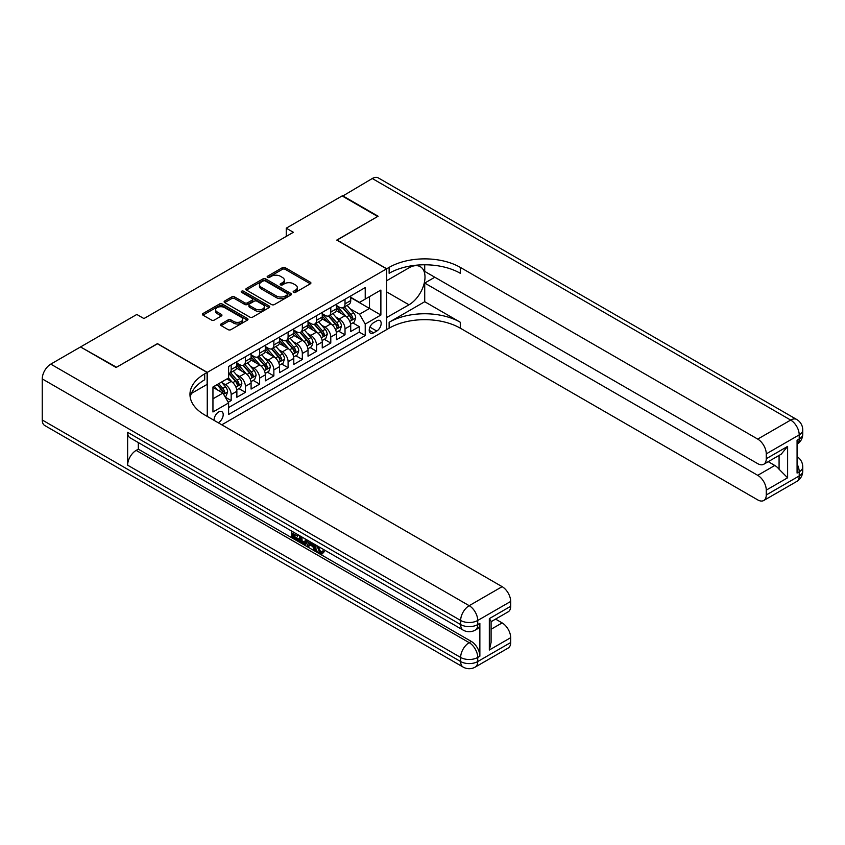 <?xml version="1.0" encoding="UTF-8"?>
<svg xmlns="http://www.w3.org/2000/svg" width="845" height="845" viewBox="0 0 845 845"><rect width="100%" height="100%" fill="white"/><g stroke="black" fill="none" stroke-linecap="round" stroke-linejoin="round"><path stroke-width="1.27" d="M293.542 292.381A1.384 0.803 0 0 0 295.496 292.381L310.337 283.804A1.975 1.141 0 0 0 310.918 283.001A1.975 1.141 0 0 0 310.337 282.198L285.198 267.675A1.975 1.141 0 0 0 282.399 267.675L267.559 276.241A1.384 0.803 0 0 0 267.157 276.811A1.384 0.803 0 0 0 267.559 277.371A1.384 0.803 0 0 0 269.513 277.371L271.435 276.262A6.316 3.655 0 0 1 280.382 276.262L282.473 277.477A6.316 3.655 0 0 1 284.321 280.054A6.316 3.655 0 0 1 282.473 282.642L280.551 283.751A1.384 0.803 0 0 0 280.149 284.311A1.384 0.803 0 0 0 280.551 284.871A1.384 0.803 0 0 0 282.505 284.871L284.427 283.762A6.316 3.655 0 0 1 293.373 283.762L295.465 284.976A6.316 3.655 0 0 1 297.313 287.553A6.316 3.655 0 0 1 295.465 290.141L293.542 291.25A1.384 0.803 0 0 0 293.141 291.81A1.384 0.803 0 0 0 293.542 292.381L293.542 291.25M218.2 422.732A6.443 3.718 120 0 0 218.644 422.5A6.443 3.718 120 0 0 222.858 416.828A6.443 3.718 120 0 0 221.865 411.663A6.443 3.718 120 0 0 218.644 411.98A6.443 3.718 120 0 0 214.112 420.377M221.084 323.973A1.975 1.141 0 0 0 220.503 324.776A1.975 1.141 0 0 0 221.084 325.578L228.129 329.656A1.975 1.141 0 0 0 230.928 329.656L247.416 320.139A1.975 1.141 0 0 0 247.986 319.336A1.975 1.141 0 0 0 247.416 318.523L222.267 304.01A1.975 1.141 0 0 0 219.478 304.01L202.99 313.527A1.975 1.141 0 0 0 202.409 314.329A1.975 1.141 0 0 0 202.99 315.143L211.514 320.054A1.975 1.141 0 0 0 214.303 320.054L221.358 315.988A1.975 1.141 0 0 0 221.939 315.174A1.975 1.141 0 0 0 221.358 314.372L217.133 311.932A5.281 3.053 0 0 1 215.581 309.777A5.281 3.053 0 0 1 218.844 306.957A5.281 3.053 0 0 1 224.612 307.622L241.163 317.171A5.281 3.053 0 0 1 242.705 319.336A5.281 3.053 0 0 1 239.441 322.156A5.281 3.053 0 0 1 233.685 321.491L230.928 319.896A1.975 1.141 0 0 0 228.129 319.896L221.084 323.973L221.084 325.578M157.455 343.788L116.536 367.248L80.962 347.2M157.455 343.619L207.257 372.381L386.577 268.858L386.577 329.656L221.781 424.803M80.962 346.703L136.816 314.456L143.935 318.565L293.363 232.29L286.244 228.182L342.109 195.934L377.683 216.478L336.764 240.096L386.577 268.858M271.572 304.57A1.975 1.141 0 0 0 274.371 304.57L290.86 295.053A1.975 1.141 0 0 0 291.43 294.25A1.975 1.141 0 0 0 290.86 293.447L265.71 278.924A1.975 1.141 0 0 0 262.922 278.924L246.434 288.441A1.975 1.141 0 0 0 245.853 289.254A1.975 1.141 0 0 0 246.434 290.057L271.572 304.57M242.166 292.676A1.384 0.803 0 0 1 243.571 292.866L243.571 291.229L269.132 305.985A1.975 1.141 0 0 1 269.713 306.788A1.975 1.141 0 0 1 269.132 307.601L252.644 317.118A1.975 1.141 0 0 1 249.856 317.118L224.707 302.594L231.762 298.56L231.762 296.912L224.707 300.989A1.975 1.141 0 0 0 224.136 301.792A1.975 1.141 0 0 0 224.707 302.594L224.707 300.989M231.762 298.56A1.975 1.141 0 0 1 234.561 298.56L234.561 296.912A1.975 1.141 0 0 0 231.762 296.912M234.561 296.912L244.754 302.795A1.975 1.141 0 0 0 247.553 302.795L252.232 300.102A1.975 1.141 0 0 0 252.813 299.288A1.975 1.141 0 0 0 252.232 298.486L241.617 292.359A1.384 0.803 0 0 1 241.205 291.789A1.384 0.803 0 0 1 242.061 291.05A1.384 0.803 0 0 1 243.571 291.229M228.213 402.262L231.171 400.562L225.266 397.15M221.908 382.637L225.478 384.707A8.049 4.647 60 0 1 231.171 394.562L236.864 391.277L236.864 397.277L245.399 392.344L238.924 388.605M236.135 374.43L239.705 376.49A8.049 4.647 60 0 1 245.399 386.345L251.092 383.06L251.092 389.059L259.637 384.126L253.162 380.387M250.363 366.212L253.944 368.272A8.049 4.647 60 0 1 259.637 378.127L265.33 374.842L265.33 380.841L273.864 375.909L267.39 372.18M264.601 357.995L268.171 360.054A8.049 4.647 60 0 1 273.864 369.92L279.558 366.624L279.558 372.624L288.092 367.702L281.617 363.963M278.829 349.777L282.399 351.837A8.049 4.647 60 0 1 288.092 361.702L293.785 358.417L293.785 364.406L302.33 359.484L295.856 355.745M293.057 341.56L296.637 343.619A8.049 4.647 60 0 1 302.33 353.485L308.024 350.2L308.024 356.199L316.558 351.266L310.083 347.527M307.295 333.342L310.865 335.402A8.049 4.647 60 0 1 316.558 345.267L322.251 341.982L322.251 347.982L330.786 343.049L324.311 339.31M321.522 325.124L325.093 327.195A8.049 4.647 60 0 1 330.786 337.049L336.479 333.764L336.479 339.764L345.024 334.831L345.024 328.832A8.049 4.647 -120 0 0 339.331 318.977L335.75 316.907M338.549 331.092L345.024 334.831M236.864 391.277A8.049 4.647 -120 0 0 231.171 381.422L226.904 378.951M251.092 383.06A8.049 4.647 -120 0 0 245.399 373.205L236.6 368.124M265.33 374.842A8.049 4.647 -120 0 0 259.637 364.987L250.828 359.907M279.558 366.624A8.049 4.647 -120 0 0 273.864 356.77L265.066 351.689M293.785 358.417A8.049 4.647 -120 0 0 288.092 348.552L279.294 343.471M308.024 350.2A8.049 4.647 -120 0 0 302.33 340.334L293.521 335.254M322.251 341.982A8.049 4.647 -120 0 0 316.558 332.117L307.76 327.036M336.479 333.764A8.049 4.647 -120 0 0 330.786 323.899L321.987 318.818M376.754 320.868L373.627 322.674A6.242 3.602 120 0 0 369.55 328.166A6.242 3.602 120 0 0 370.511 333.173A6.242 3.602 120 0 0 373.627 332.856L376.754 331.05A6.242 3.602 120 0 0 380.831 325.557A6.242 3.602 120 0 0 379.88 320.551A6.242 3.602 120 0 0 376.754 320.868M207.257 416.416L207.257 372.381M212.951 398.84L222.922 393.083L228.604 402.949L228.604 414.451L365.23 335.571L365.23 324.068L359.537 314.213L349.988 308.7M228.604 402.949L212.951 411.98L212.951 387.01L228.604 377.968L228.604 366.466L365.23 287.585L365.23 299.088L380.884 290.057L380.884 315.027L365.23 324.068M236.864 363.012L239.705 364.66A8.049 4.647 60 0 0 243.73 365.051L249.423 361.766A8.049 4.647 -120 0 0 251.092 358.079L251.092 353.485M251.092 354.794L253.944 356.442A8.049 4.647 60 0 0 257.968 356.843L263.661 353.548A8.049 4.647 -120 0 0 265.33 349.872L265.33 345.267M265.33 346.577L268.171 348.224A8.049 4.647 60 0 0 272.196 348.626L277.889 345.341A8.049 4.647 -120 0 0 279.558 341.655L279.558 337.049M279.558 338.359L282.399 340.007A8.049 4.647 60 0 0 286.423 340.408L292.116 337.123A8.049 4.647 -120 0 0 293.785 333.437L293.785 328.832M293.785 330.152L296.637 331.789A8.049 4.647 60 0 0 300.662 332.191L306.355 328.906A8.049 4.647 -120 0 0 308.024 325.219L308.024 320.614M308.024 321.934L310.865 323.572A8.049 4.647 60 0 0 314.889 323.973L320.582 320.688A8.049 4.647 -120 0 0 322.251 317.002L322.251 312.396M322.251 313.717L325.093 315.354A8.049 4.647 60 0 0 329.127 315.755L334.81 312.47A8.049 4.647 -120 0 0 336.479 308.784L336.479 304.179M228.604 407.543L359.252 332.117L359.252 326.614L350.717 331.546L350.717 325.547A8.049 4.647 -120 0 0 345.024 315.692L336.215 310.601M336.479 305.499L339.331 307.147A8.049 4.647 -120 0 0 343.355 307.538A8.049 4.647 -120 0 0 345.024 303.851L345.024 299.257M343.355 307.538L349.048 304.253A8.049 4.647 -120 0 0 350.717 300.566L350.717 295.972M231.171 364.987L231.171 369.582A8.049 4.647 60 0 1 229.502 373.268A8.049 4.647 60 0 1 228.604 373.596M229.502 373.268L235.195 369.983A8.049 4.647 -120 0 0 236.864 366.297L236.864 361.702M245.399 356.77L245.399 361.375A8.049 4.647 60 0 1 243.73 365.051M259.637 348.552L259.637 353.157A8.049 4.647 60 0 1 257.968 356.843M273.864 340.334L273.864 344.94A8.049 4.647 60 0 1 272.196 348.626M288.092 332.117L288.092 336.722A8.049 4.647 60 0 1 286.423 340.408M302.33 323.899L302.33 328.504A8.049 4.647 60 0 1 300.662 332.191M316.558 315.692L316.558 320.287A8.049 4.647 60 0 1 314.889 323.973M330.786 307.474L330.786 312.069A8.049 4.647 60 0 1 329.127 315.755M330.786 337.049L330.786 343.049M316.558 345.267L316.558 351.266M302.33 353.485L302.33 359.484M288.092 361.702L288.092 367.702M273.864 369.92L273.864 375.909M259.637 378.127L259.637 384.126M245.399 386.345L245.399 392.344M231.171 394.562L231.171 400.562M222.922 393.083L212.951 387.337M359.537 314.213L369.497 308.457L369.497 296.627L380.884 290.057M350.717 297.609L380.884 315.027M350.717 297.282L359.537 302.373L365.23 299.088M286.244 228.182L286.244 236.399M352.777 322.874L359.252 326.614M359.252 332.117L365.23 335.571M294.092 292.571L295.465 291.779A6.316 3.655 0 0 0 297.313 289.201L297.313 287.553M284.321 280.054L284.321 281.702A6.316 3.655 0 0 1 282.473 284.279L281.11 285.071M310.337 282.198L310.337 283.804L285.198 269.323A1.975 1.141 0 0 0 282.399 269.323L268.118 277.572M290.86 293.447L290.86 295.053L265.71 280.572A1.975 1.141 0 0 0 262.922 280.572L246.455 290.067M287.363 294.82A1.384 0.803 0 0 0 287.765 294.25A1.384 0.803 0 0 0 287.363 293.69L265.288 280.941A1.384 0.803 0 0 0 263.334 280.941L261.306 282.114A6.316 3.655 0 0 0 259.457 284.691A6.316 3.655 0 0 0 261.306 287.279L276.399 295.982A6.316 3.655 0 0 0 285.335 295.982L287.363 294.82L287.363 296.458A1.384 0.803 0 0 0 287.765 295.898L287.765 294.25M259.457 284.691L259.457 286.339A6.316 3.655 0 0 0 261.306 288.916L261.306 287.279M287.363 296.458L285.335 297.63A6.316 3.655 0 0 1 276.399 297.63L261.306 288.916M234.561 298.56L244.754 304.443A1.975 1.141 0 0 0 247.553 304.443L252.232 301.739A1.975 1.141 0 0 0 252.813 300.936L252.813 299.288M243.571 292.866L269.111 307.612M255.338 308.911A5.281 3.053 0 0 0 261.094 309.566A5.281 3.053 0 0 0 264.358 306.756A5.281 3.053 0 0 0 262.816 304.591L256.975 301.232A1.975 1.141 0 0 0 254.187 301.232L249.507 303.925A1.975 1.141 0 0 0 248.926 304.739A1.975 1.141 0 0 0 249.507 305.541L255.338 308.911L255.338 310.548A5.281 3.053 0 0 0 261.094 311.213A5.281 3.053 0 0 0 264.358 308.393L264.358 306.756M248.926 304.739L248.926 306.376A1.975 1.141 0 0 0 249.507 307.189L249.507 305.541M255.338 310.548L249.507 307.189M242.705 319.336L242.705 320.973A5.281 3.053 0 0 1 239.441 323.793A5.281 3.053 0 0 1 233.685 323.139L230.928 321.544A1.975 1.141 0 0 0 228.129 321.544L221.105 325.6M215.581 309.777L215.581 311.425A5.281 3.053 0 0 0 217.133 313.579L217.133 311.932M221.358 314.372L221.358 315.988L217.133 313.579M247.384 320.16L222.267 305.658A1.975 1.141 0 0 0 219.478 305.658L203.011 315.153L202.99 313.527M350.59 324.142L354.266 322.019L355.692 317.91A5.334 3.084 -120 0 0 353.622 312.893L347.115 305.372M345.816 316.21L338.106 307.284A15.4 8.894 -120 0 0 336.479 305.584M341.581 313.706L337.271 308.71A12.781 7.383 -120 0 0 336.479 307.855M342.626 307.833L349.207 315.449A5.334 3.084 60 0 1 351.108 319.114C351.911 320.192 352.481 319.864 352.819 318.132A5.334 3.084 -120 0 0 350.918 314.456L344.411 306.936M343.017 307.707L350.083 315.893A2.715 1.574 60 0 1 350.77 316.949L352.819 318.132M351.108 319.114L351.499 319.748M342.531 196.177L372.275 178.517L790.677 420.071A12.073 6.971 120 0 1 796.708 419.479A12.073 12.073 0 0 1 802.75 429.936A12.073 6.971 180 0 1 799.212 434.869L766.267 453.881A12.073 6.971 -120 0 0 757.733 439.094L790.677 420.071A12.073 6.971 60 0 1 799.212 434.869L799.212 438.977L797.078 440.203L797.078 473.073L799.212 471.837L799.212 475.946A12.073 6.971 60 0 1 796.708 481.481L763.764 500.493A12.073 6.971 -120 0 0 766.267 494.969L799.212 475.946A12.073 6.971 0 0 0 802.75 471.014A12.073 12.073 0 0 1 796.708 481.481M342.531 195.691L378.106 216.225L336.912 240.181M386.577 317.572L408.991 304.802A22.646 13.076 120 0 0 423.778 284.849A22.646 13.076 120 0 0 420.314 266.703A22.646 13.076 120 0 0 408.991 267.823L386.714 280.688L386.714 268.773L389.133 267.379A50.32 29.047 180 0 1 460.293 267.379L757.733 439.094M386.714 317.657L386.714 329.571L389.133 328.177A50.32 29.047 180 0 1 460.293 328.177L757.733 499.902A12.073 6.971 -120 0 0 763.764 500.493M424.718 301.718L389.133 322.262A50.32 29.047 180 0 1 460.293 322.262L424.718 301.718L424.718 283.064L434.816 277.234M424.718 264.781L424.718 271.403L757.733 463.662A12.073 6.971 -120 0 0 763.764 464.264A12.073 6.971 -120 0 0 766.267 458.729L787.614 446.413L787.614 477.795L779.079 469.26L779.079 455.423M787.614 477.795L766.267 490.121L766.267 494.969M766.267 490.121A12.073 6.971 -120 0 0 757.733 475.334L774.802 465.468A12.073 6.971 60 0 1 779.079 469.26M424.718 283.064L757.733 475.334M372.275 178.517A12.073 6.971 -60 0 1 378.306 177.915L796.708 419.479M336.912 240.012L386.714 268.773M766.267 453.881L766.267 458.729M768.242 461.676L774.802 465.468M389.133 267.379L389.133 273.294A50.32 29.047 180 0 1 460.293 273.294L460.293 267.379M763.764 464.264L781.224 454.177L787.614 446.413M318.005 546.261L320.646 551.785L321.639 552.123M316.981 545.722L319.516 552.44L321.174 552.641L323.043 550.697L324.248 551.711L322.114 553.961L319.621 553.644C317.002 551.859 315.681 549.387 315.671 546.229L315.766 545.014M310.02 544.94L308.33 546.99L307.052 546.261L309.207 541.233M314.625 544.36L316.326 550.296L315.196 550.951L313.917 550.222L312.946 546.62L309.302 544.518L308.33 546.99M294.144 534.251L294.144 536.353L299.183 539.258L299.183 540.399L298.042 541.053L291.8 537.452L291.8 531.178M298.634 535.128L297.493 536.184L293.004 533.596L293.004 537.008L294.144 536.353M127.637 432.323L460.652 624.582A12.073 6.971 120 0 0 463.155 630.106L130.141 437.847A12.073 6.971 -60 0 1 127.637 432.323L127.637 465.183A12.073 6.971 -60 0 1 136.172 450.396L138.316 449.16L471.32 641.429A12.073 6.971 60 0 1 479.865 656.216L479.865 623.346A12.073 6.971 60 0 1 477.362 628.881L475.228 630.106A12.073 6.971 -120 0 0 477.731 624.582L479.865 623.346M138.316 449.16L138.316 442.569M307.823 540.43L306.65 543.662L305.51 544.317L299.679 542.004L299.679 535.73M116.114 367.49L157.307 343.704L207.12 372.465L204.701 373.86A50.32 29.047 -0 0 0 189.967 394.404A50.32 29.047 -0 0 0 204.701 414.937L502.131 586.662A12.073 6.971 60 0 1 510.676 601.45L477.731 620.473L477.731 624.582A12.073 6.971 -0 0 1 460.652 624.582L460.652 620.473L42.25 378.909A12.073 6.971 -60 0 1 50.784 364.121L80.528 346.946L116.114 367.49M207.12 372.465L207.12 384.38L191.382 393.464M489.329 618.624L491.093 621.297L491.093 642.411L489.329 650.016L489.329 618.624L510.676 606.298L510.676 601.45M510.676 606.298A12.073 6.971 60 0 1 508.172 611.833L491.093 621.688M42.25 419.997L460.652 661.55A12.073 6.971 120 0 0 463.155 667.085L44.753 425.521A12.073 6.971 -60 0 1 42.25 419.997L42.25 378.909M495.571 619.11L502.131 622.902A12.073 6.971 60 0 1 510.676 637.69L489.329 650.016M479.865 656.216L477.731 657.452L477.731 661.55L510.676 642.538L510.676 637.69M510.676 642.538A12.073 6.971 60 0 1 508.172 648.062L475.228 667.085A12.073 6.971 -120 0 0 477.731 661.55A12.073 6.971 -0 0 1 460.652 661.55L460.652 657.452L127.637 465.183M204.701 373.86L204.701 379.775A50.32 29.047 -0 0 0 190.22 397.361M293.004 537.008L298.042 539.913L299.183 539.258M298.042 539.913L298.042 541.053M293.004 531.875L298 534.758M297.493 535.043L297.493 536.184M306.598 539.723L305.51 544.317M300.883 536.427L300.883 541.56L304.665 543.039L305.394 539.036M306.693 541.064L307.802 540.42M302.024 537.082L302.024 540.906L305.805 542.384M300.883 541.56L302.024 540.906M302.647 542.574L303.788 541.92M313.041 543.441L315.196 550.951M310.337 541.888L309.661 543.588L312.576 545.279L311.911 542.786M311.055 542.3L310.802 542.934L312.164 543.715M309.661 543.588L310.802 542.934M319.516 552.44L320.646 551.785M316.875 546.916L317.963 546.282M321.903 551.352L323.107 552.366L324.248 551.711M323.107 552.366L322.114 553.961M336.363 332.349L340.039 330.226L341.464 326.117A5.334 3.084 -120 0 0 339.384 321.111L332.888 313.59M331.578 324.427L323.867 315.491A15.4 8.894 -120 0 0 322.251 313.801M327.353 321.924L323.043 316.928A12.781 7.383 -120 0 0 322.251 316.062M328.399 316.051L334.979 323.656A5.334 3.084 60 0 1 336.88 327.332C337.673 328.409 338.243 328.082 338.581 326.35A5.334 3.084 -120 0 0 336.68 322.674L330.184 315.143M328.779 315.924L335.856 324.1A2.715 1.574 60 0 1 336.532 325.167L338.581 326.35M336.88 327.332L337.261 327.966M322.135 340.567L325.811 338.444L327.226 334.335A5.334 3.084 -120 0 0 325.156 329.328L318.649 321.797M317.35 332.645L309.64 323.709A15.4 8.894 -120 0 0 308.024 322.019M313.125 330.131L308.805 325.145A12.781 7.383 -120 0 0 308.024 324.279M314.171 324.258L320.741 331.874A5.334 3.084 60 0 1 322.642 335.549C323.445 336.627 324.015 336.299 324.353 334.567A5.334 3.084 -120 0 0 322.452 330.891L315.945 323.36M314.551 324.142L321.618 332.317A2.715 1.574 60 0 1 322.304 333.384L324.353 334.567M322.642 335.549L323.033 336.183M307.897 348.784L311.573 346.661L312.999 342.552A5.334 3.084 -120 0 0 310.928 337.546L304.422 330.015M303.123 340.852L295.401 331.927A15.4 8.894 -120 0 0 293.785 330.237M298.887 338.349L294.578 333.353A12.781 7.383 -120 0 0 293.785 332.497M299.933 332.476L306.513 340.091A5.334 3.084 60 0 1 308.414 343.767C309.217 344.844 309.788 344.507 310.126 342.785A5.334 3.084 -120 0 0 308.224 339.109L301.718 331.578M300.324 332.36L307.39 340.535A2.715 1.574 60 0 1 308.076 341.602L310.126 342.785M308.414 343.767L308.805 344.401M293.669 357.002L297.345 354.879L298.771 350.77A5.334 3.084 -120 0 0 296.69 345.763L290.194 338.232M288.884 349.07L281.174 340.144A15.4 8.894 -120 0 0 279.558 338.454M284.659 346.566L280.339 341.57A12.781 7.383 -120 0 0 279.558 340.715M285.705 340.693L292.275 348.309A5.334 3.084 60 0 1 294.187 351.985C294.979 353.052 295.549 352.724 295.887 351.002A5.334 3.084 -120 0 0 293.986 347.327L287.49 339.796M286.085 340.567L293.162 348.753A2.715 1.574 60 0 1 293.838 349.819L295.887 351.002M294.187 351.985L294.567 352.618M279.441 365.22L283.117 363.096L284.533 358.988A5.334 3.084 -120 0 0 282.462 353.981L275.956 346.45M274.657 357.287L266.946 348.362A15.4 8.894 -120 0 0 265.33 346.672M270.421 354.784L266.112 349.788A12.781 7.383 -120 0 0 265.33 348.932M271.467 348.911L278.047 356.527A5.334 3.084 60 0 1 279.949 360.202C280.751 361.269 281.322 360.942 281.66 359.209A5.334 3.084 -120 0 0 279.758 355.544L273.252 348.013M271.858 348.784L278.924 356.97A2.715 1.574 60 0 1 279.611 358.037L281.66 359.209M279.949 360.202L280.339 360.836M265.203 373.437L268.879 371.314L270.305 367.205A5.334 3.084 -120 0 0 268.224 362.199L261.728 354.668M260.429 365.505L252.708 356.579A15.4 8.894 -120 0 0 251.092 354.889M256.193 363.001L251.884 358.005A12.781 7.383 -120 0 0 251.092 357.15M257.239 357.129L263.82 364.744A5.334 3.084 60 0 1 265.721 368.42C266.524 369.487 267.094 369.159 267.432 367.427A5.334 3.084 -120 0 0 265.52 363.762L259.024 356.231M257.63 357.002L264.696 365.188A2.715 1.574 60 0 1 265.383 366.244L267.432 367.427M265.721 368.42L266.112 369.054M250.976 381.655L254.651 379.532L256.077 375.423A5.334 3.084 -120 0 0 253.996 370.416L247.5 362.885M246.191 373.722L238.48 364.797A15.4 8.894 -120 0 0 236.864 363.096M241.966 371.219L237.646 366.223A12.781 7.383 -120 0 0 236.864 365.367M243.011 365.346L249.581 372.962A5.334 3.084 60 0 1 251.483 376.638C252.285 377.704 252.856 377.377 253.194 375.645A5.334 3.084 -120 0 0 251.292 371.969L244.796 364.448M243.392 365.22L250.458 373.405A2.715 1.574 60 0 1 251.145 374.462L253.194 375.645M251.483 376.638L251.873 377.261M236.748 389.872L240.424 387.749L241.839 383.641A5.334 3.084 -120 0 0 239.769 378.623L233.262 371.103M231.963 381.94L228.562 378M227.727 379.437L227.178 378.792M228.773 373.564L235.354 381.179A5.334 3.084 60 0 1 237.255 384.845C238.058 385.922 238.628 385.595 238.966 383.862A5.334 3.084 -120 0 0 237.065 380.187L230.558 372.666M229.164 373.437L236.23 381.623A2.715 1.574 60 0 1 236.917 382.679L238.966 383.862M237.255 384.845L237.646 385.478M224.981 396.664L226.185 395.956L227.611 391.848A5.334 3.084 -120 0 0 225.53 386.841L221.443 382.109M217.619 390.031L214.324 386.218M213.5 387.654L212.951 387.021M217.028 384.655L221.126 389.397A5.334 3.084 60 0 1 223.027 393.062C223.83 394.14 224.4 393.812 224.728 392.08A5.334 3.084 -120 0 0 222.826 388.404L218.739 383.662M217.355 384.464L222.003 389.83A2.715 1.574 60 0 1 222.689 390.897L224.728 392.08M223.027 393.062L223.418 393.696M225.478 384.707L231.171 381.422M239.705 376.49L245.399 373.205M253.944 368.272L259.637 364.987M268.171 360.054L273.864 356.77M282.399 351.837L288.092 348.552M296.637 343.619L302.33 340.334M310.865 335.402L316.558 332.117M325.093 327.195L330.786 323.899M339.331 318.977L345.024 315.692M345.024 303.851L350.717 300.566M231.171 369.582L236.864 366.297M245.399 361.375L251.092 358.079M259.637 353.157L265.33 349.872M273.864 344.94L279.558 341.655M288.092 336.722L293.785 333.437M302.33 328.504L308.024 325.219M316.558 320.287L322.251 317.002M330.786 312.069L336.479 308.784M345.024 328.832L350.717 325.547M369.93 327.11L376.754 331.05M369.212 330.31L373.627 332.856M295.465 291.779L295.465 290.141M280.551 284.871L280.551 283.751M282.473 284.279L282.473 282.642M267.559 277.371L267.559 276.241M282.399 269.323L282.399 267.675M285.198 269.323L285.198 267.675M246.434 290.057L246.434 288.441M262.922 280.572L262.922 278.924M265.71 280.572L265.71 278.924M276.399 297.63L276.399 295.982M285.335 297.63L285.335 295.982M244.754 304.443L244.754 302.795M247.553 304.443L247.553 302.795M252.232 301.739L252.232 300.102M269.132 307.601L269.132 305.985M228.129 321.544L228.129 319.896M230.928 321.544L230.928 319.896M233.685 323.139L233.685 321.491M219.478 305.658L219.478 304.01M222.267 305.658L222.267 304.01M247.416 320.139L247.416 318.523M349.777 321.406L355.661 318.005M338.106 307.284L338.834 306.851M350.918 314.456L353.622 312.893M346.661 316.917L349.207 315.449M389.133 322.262L389.133 328.177M460.293 322.262L460.293 328.177M797.078 464.085A12.073 6.971 60 0 1 799.212 471.837A12.073 6.971 180 0 0 802.75 466.905A12.073 12.073 0 0 0 797.078 456.67M799.212 438.977A12.073 6.971 60 0 1 797.078 444.259A12.073 12.073 0 0 0 802.75 434.045A12.073 6.971 0 0 1 799.212 438.977M386.577 291.863L408.991 304.802M50.784 364.121L469.186 605.685L502.131 586.662M136.172 450.396L469.186 642.654L471.32 641.429M491.093 629.271L502.131 622.902M469.186 605.685A12.073 6.971 120 0 0 460.652 620.473A12.073 6.971 180 0 0 477.731 620.473A12.073 6.971 -120 0 0 469.186 605.685M469.186 642.654A12.073 6.971 120 0 0 460.652 657.452A12.073 6.971 180 0 0 477.731 657.452A12.073 6.971 -120 0 0 469.186 642.654M335.549 329.624L341.433 326.223M323.867 315.491L324.607 315.069M336.68 322.674L339.384 321.111M332.434 325.135L334.979 323.656M321.322 337.831L327.195 334.44M309.64 323.709L310.368 323.286M322.452 330.891L325.156 329.328M318.195 333.342L320.741 331.874M307.084 346.049L312.967 342.658M295.401 331.927L296.141 331.504M308.224 339.109L310.928 337.546M303.968 341.56L306.513 340.091M292.856 354.266L298.729 350.876M281.174 340.144L281.913 339.722M293.986 347.327L296.69 345.763M289.74 349.777L292.275 348.309M278.628 362.484L284.501 359.093M266.946 348.362L267.675 347.939M279.758 355.544L282.462 353.981M275.502 357.995L278.047 356.527M264.39 370.701L270.273 367.311M252.708 356.579L253.447 356.157M265.52 363.762L268.224 362.199M261.274 366.212L263.82 364.744M250.162 378.919L256.035 375.518M238.48 364.797L239.219 364.375M251.292 371.969L253.996 370.416M247.046 374.43L249.581 372.962M235.935 387.137L241.807 383.736M237.065 380.187L239.769 378.623M232.808 382.648L235.354 381.179M223.598 394.256L227.58 391.953M222.826 388.404L225.53 386.841M218.823 390.717L221.126 389.397M802.75 466.905L802.75 471.014M802.75 429.936L802.75 434.045M463.155 630.106A12.073 12.073 0 0 0 475.228 630.106M463.155 667.085A12.073 12.073 0 0 0 475.228 667.085"/></g></svg>
